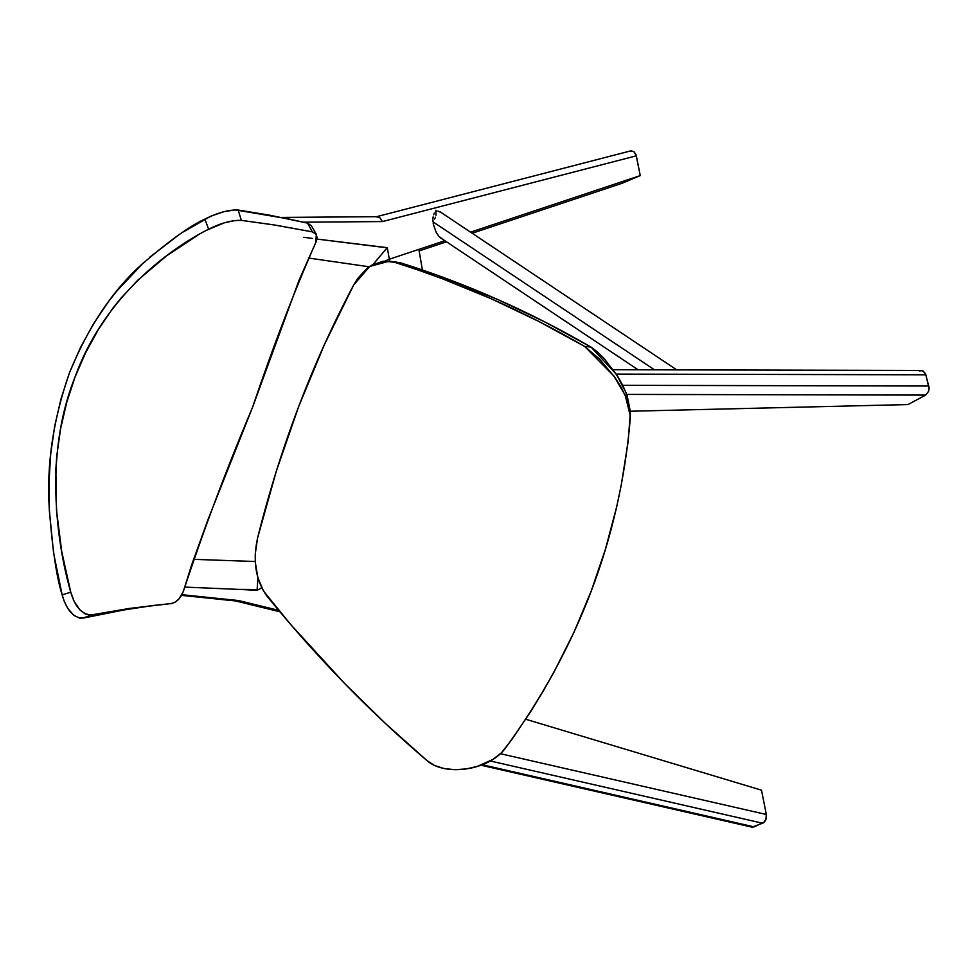 <?xml version="1.0" encoding="UTF-8"?>
<svg xmlns="http://www.w3.org/2000/svg" width="978" height="978" viewBox="0 0 978 978"><rect width="100%" height="100%" fill="white"/><g stroke="black" fill="none" stroke-linecap="round" stroke-linejoin="round"><path stroke-width="1.47" d="M193.51 559.343L255.27 561.519L193.51 559.343M247.776 589.844L257.092 590.333L261.725 587.778L257.092 590.333L257.911 577.79L257.153 589.502L247.776 589.844L257.092 590.333L257.153 589.502L238.302 589.379L247.776 589.844M181.468 595.357L235.955 600.993L238.522 600.541L278.693 610.358L238.522 600.541L181.847 594.685L238.522 600.541L235.331 600.883M184.732 587.093L238.302 589.379L184.732 587.093M236.309 601.005L234.182 600.431M920.298 370.564L923.256 371.004L925.873 374.806L616.238 374.097L925.873 374.806L929.1 388.694L928.599 391.359L925.653 395.088L626.715 394.403L925.653 395.088L907.975 404.562L630.284 411.237L907.975 404.562L925.653 395.088L928.599 391.359L929.063 387.325L925.457 373.596L922.303 370.589L919.32 370.955M928.819 386.017L622.766 385.32L928.819 386.017M749.441 825.64L751.177 826.911M752.155 827.168L763.671 822.73L766.251 818.562L766.336 814.491L761.495 790.175L525.773 719.258L761.495 790.175L766.336 814.491L500.479 753.72L766.336 814.491L765.835 819.833L764.515 821.96L754.148 826.887L482.154 764.71L754.148 826.887L751.789 827.107L480.895 765.187M490.235 760.982L762.73 823.268L490.235 760.982M436.567 211.236L435.357 211.945L436.567 211.236M434.354 213.155L433.609 214.818L434.354 213.155M433.12 216.884L432.924 219.268L433.12 216.884M432.948 220.539L433.034 221.859L432.948 220.539M433.205 223.216L433.45 224.585L433.205 223.216M621.788 183.387L472.191 233.241L621.788 183.387L640.248 175.6L470.552 232.153L640.248 175.6L621.788 183.387M446.506 241.798L419.134 250.918L446.506 241.798M369.207 266.786L308.425 258.021L369.207 266.786M378.131 246.701L316.982 239.072L387.264 247.666L378.131 246.701L387.264 247.666L389.354 259.207L387.264 247.666L378.131 246.701M312.508 238.461L303.803 237.275L312.508 238.461M630.565 150.918L376.139 216.81L379.647 217.471L382.484 221.566L303.4 222.189L382.484 221.566L636.311 155.832L640.248 175.6L635.957 154.536L633.903 151.627L631.006 150.832M444.88 240.71L389.354 259.207L444.88 240.71M433.45 224.585L436.225 232.458L439 236.456L442.044 238.73L439 236.456L436.225 232.458L433.45 224.585M441.298 212.605L437.936 211.065L441.298 212.605M384.977 261.053L389.354 259.207L384.977 261.053L389.354 259.207L389.696 261.199L389.354 259.207L384.977 261.053M281.309 217.434L377.117 216.676L379.647 217.471L382.484 221.566L636.311 155.832L633.903 151.627L630.015 151.113M373.021 264.488L386.787 248.216L373.021 264.488M422.398 269.977L418.865 249.366L389.354 259.207L418.865 249.366L422.398 269.977M630.272 414.379L626.116 392.801L616.36 374.281L591.005 347.08L584.599 346.395L613.891 376.017L625.248 395.454L630.333 416.017L630.235 419.097C619.991 538.597 578.255 648.463 505.027 748.696C487.46 771.397 444.354 776.019 427.19 760.762C370.54 712.595 317.263 657.888 267.361 596.629C255.771 580.871 252.507 561.335 257.569 538.01C280.319 447.093 312.361 362.752 353.681 285.001L369.733 266.432L389.33 261.163L394.391 262.214C459.77 282.728 523.169 310.784 584.599 346.395L591.005 347.08C529.575 311.481 466.176 283.424 400.797 262.911L389.33 261.163M427.19 760.762L434.464 765.456L444.073 768.574L454.929 769.698L466.151 768.94L477.191 766.434L492.619 759.6L501.421 752.815L511.849 739.515L530.907 711.299L542.704 692.008L553.841 672.351L574.062 632.057L591.274 590.932L605.48 549.074L616.751 506.506L621.287 484.954L628.182 441.322L630.235 413.718L626.201 397.704L621.189 387.398L614.893 377.422L599.587 359.158L584.599 346.395L538.193 321.126L490.968 298.645L443.01 278.999L418.792 270.246L394.391 262.214L383.29 261.212L372.19 264.928L366.921 268.498L357.593 278.608L353.681 285.001L324.427 344.549L298.669 406.567L276.371 471.054L257.569 538.01L255.246 554.135L255.307 562.277L257.886 577.741L263.522 591.079L290.967 624.832L344.745 683.61L385.369 723.439L427.19 760.762M630.297 411.286L627.142 395.601L622.913 385.601L617.473 375.992L604.428 358.865L597.607 352.043L591.005 347.08L544.599 321.811L497.374 299.341L437.325 275.221L406.909 264.855L395.295 261.811M131.565 608.402L80.172 618.328L73.839 615.431L67.959 608.597L64.487 601.996L62.152 594.893L53.594 553.071L49.328 510.516L48.998 482.093L50.709 453.853L54.731 425.907L61.027 398.755L69.548 372.569L80.477 347.545L93.546 323.73L108.546 301.493L116.712 291.126L143.35 262.911M149.377 257.495L178.827 234.867M183.363 231.896L211.065 216.065L224.072 211.651L235.307 209.891L288.119 218.827L307.532 223.118L311.42 225.82M143.326 606.617L140.673 606.996M83.13 618.108L91.516 614.881C82.005 614.649 75.086 607.069 70.746 592.155L62.152 594.893C66.687 610.443 73.692 618.182 83.13 618.108L132.262 608.292L153.448 605.468L91.516 614.881L83.13 618.108M62.152 594.893L70.746 592.155C62.262 563.145 39.621 465.332 75.037 377.056C107.556 286.652 184.646 241.065 208.607 229.207L204.903 219.072C190.282 225.625 169.17 240.784 141.578 264.561C112.287 290.943 88.277 326.945 69.548 372.569C53.338 418.914 46.553 463.927 49.206 507.619C52.274 548.438 56.59 577.533 62.152 594.893M204.903 219.072L208.607 229.207C220.942 223.021 231.859 220.074 241.383 220.368L238.143 210.025C228.852 209.622 217.776 212.642 204.903 219.072M238.143 210.025L241.383 220.368L273.045 224.769L312.349 231.859L307.532 223.118L269.06 215.074L238.143 210.025M316.42 234.451L311.346 225.698L307.532 223.118L312.349 231.859L316.42 234.451L315.503 243.204C294.292 291.199 273.302 345.919 252.52 407.386C227.642 466.115 204.903 526.519 184.292 588.609C181.627 597.277 177.25 602.277 171.138 603.573L153.448 605.468M206.798 230.172L224.231 222.825L234.83 220.563L241.383 220.368L275.368 225.136L312.349 231.859L315.405 233.229L317.141 237.348L316.42 241.114L299.219 279.806L252.52 407.386L208.057 519.44L191.468 565.418L183.314 591.519L179.023 598.842L175.306 602.093L171.138 603.573L129.793 608.389L91.516 614.881L85.367 614.037L79.854 609.869L74.084 601.238L70.746 592.155L61.736 551.592L56.504 510.394L55.844 469.391L56.773 455.846L60.563 428.926L66.675 402.594L74.951 377.264L85.489 353.009L98.155 329.867L112.678 308.437L120.649 298.522L137.91 280.075L166.676 255.747L197.825 235.221M433.046 221.884L654.514 369.831L433.046 221.884M434.599 219.048L435.454 217.177M436.029 215.294L435.931 210.233M279.879 611.776L235.637 600.957M921.264 370.442L613.206 369.733M630.321 412.704L630.333 416.017M439.843 211.639L676.739 369.88M440.161 237.568L638.121 369.794"/></g></svg>
